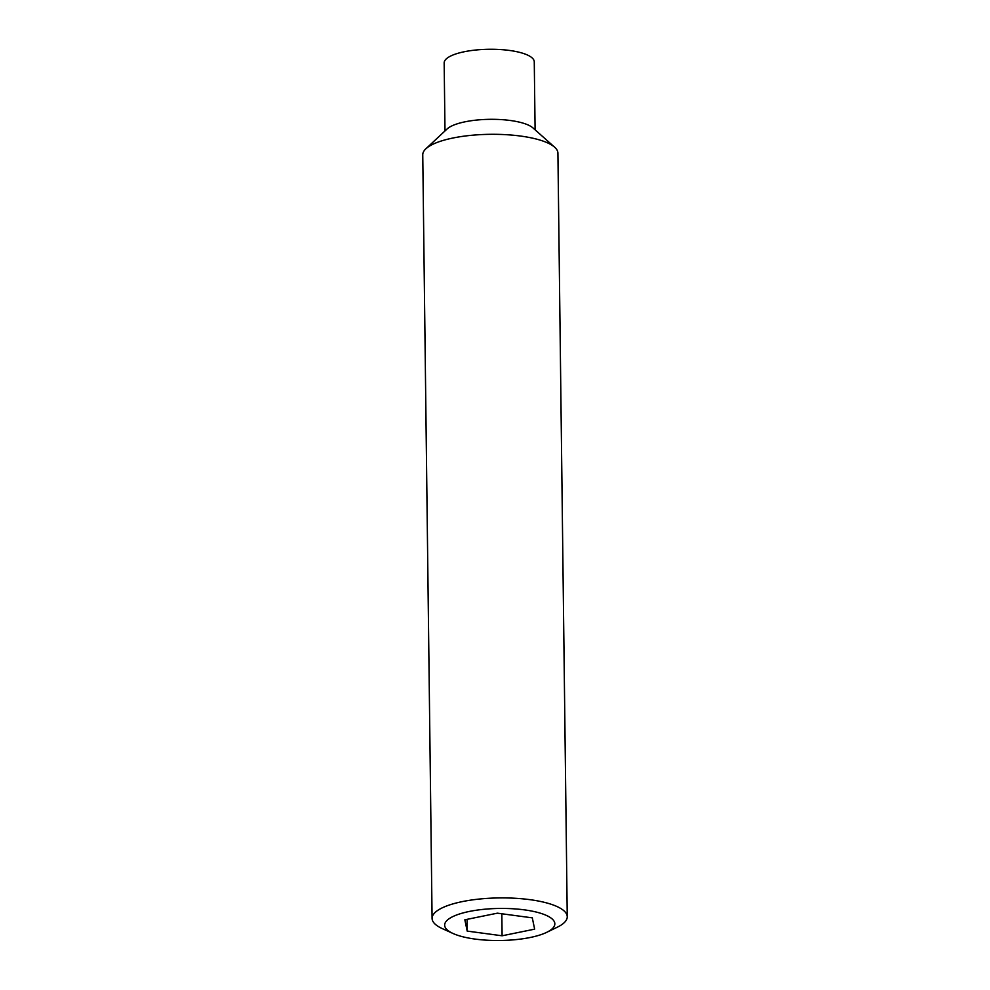 <?xml version="1.0" encoding="UTF-8"?>
<svg xmlns="http://www.w3.org/2000/svg" width="990" height="990" viewBox="0 0 990 990"><rect width="100%" height="100%" fill="white"/><g stroke="black" fill="none" stroke-linecap="round" stroke-linejoin="round"><path stroke-width="1.49" d="M535.095 129.826L534.266 61.826A45.057 13.105 179.3 0 0 499.48 49.5A45.057 13.105 179.3 0 0 448.916 56.974A45.057 13.105 179.3 0 0 444.164 62.927L444.993 130.928M546.69 932.345L557.246 927.222A67.58 19.664 179.3 0 0 560.13 925.687A67.58 19.664 179.3 0 0 567.245 916.752L557.914 153.153A67.58 19.664 179.3 0 0 554.648 147.213L532.942 127.908A45.057 13.105 179.3 0 0 493.466 119.32A45.057 13.105 179.3 0 0 449.769 127.017A45.057 13.105 179.3 0 0 447.109 128.96L425.886 148.785A67.58 19.664 179.3 0 0 422.755 154.799L432.086 918.398A67.58 19.664 179.3 0 0 442.344 928.632L453.024 933.483A55.094 16.026 179.3 0 0 546.69 932.345A55.094 16.026 179.3 0 0 549.029 931.083A55.094 16.026 179.3 0 0 524.366 909.86A55.094 16.026 179.3 0 0 450.462 917.866A55.094 16.026 179.3 0 0 453.024 933.483M554.648 147.213A67.58 19.664 179.3 0 0 495.421 134.318A67.58 19.664 179.3 0 0 429.87 145.864A67.58 19.664 179.3 0 0 425.886 148.785M567.245 916.752A67.58 19.664 179.3 0 0 515.06 898.264A67.58 19.664 179.3 0 0 439.201 909.463A67.58 19.664 179.3 0 0 432.086 918.398M467.193 931.095L502.103 935.785L534.649 929.152L532.298 917.854L497.388 913.176L464.842 919.797L467.193 931.095L467.057 919.351M501.831 913.77L502.103 935.785"/></g></svg>
